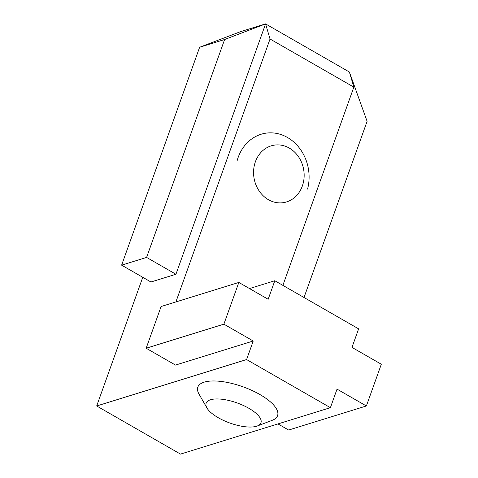 <?xml version="1.0" encoding="UTF-8"?>
<svg xmlns="http://www.w3.org/2000/svg" width="478" height="478" viewBox="0 0 478 478"><rect width="100%" height="100%" fill="white"/><g stroke="black" fill="none" stroke-linecap="round" stroke-linejoin="round"><path stroke-width="0.72" d="M223.889 324.162L146.166 348.235L161.104 306.512L238.833 282.438L223.889 324.162L253.226 341.005L175.498 365.078L146.166 348.235M238.833 282.438L268.164 299.282L274.808 280.735L358.62 328.858L351.981 347.398L381.313 364.242L366.375 405.971L337.038 389.128L330.4 407.674L246.588 359.552L96.687 405.977L142.761 277.294M246.588 359.552L253.226 341.005M274.808 280.735L249.51 288.569M175.898 301.929L270.04 39.005L265.577 23.9L175.934 274.258L150.952 281.996L121.615 265.153L199.637 47.25L240.589 31.638L265.577 23.9L224.618 39.513L146.597 257.415L121.615 265.153M224.618 39.513L199.637 47.25M146.597 257.415L175.934 274.258M265.577 23.9L349.388 72.023L353.851 87.127L270.04 39.005M304.02 297.507L367.104 121.316L349.388 72.023M282.874 285.366L353.851 87.127M330.4 407.674L180.499 454.1L96.687 405.977M366.375 405.971L288.646 430.045L277.969 423.914M206.938 407.943L198.991 394.057A42.351 15.541 19.7 0 1 197.826 387.132A42.351 15.541 19.7 0 1 233.796 383.93A42.351 15.541 19.7 0 1 275.806 407.794A42.351 15.541 19.7 0 1 277.569 415.681A42.351 15.541 19.7 0 1 272.269 420.293L257.313 425.982A29.116 10.683 19.7 0 1 230.629 423.299A29.116 10.683 19.7 0 1 207.344 408.606A29.116 10.683 19.7 0 1 206.938 407.943A29.116 10.683 19.7 0 1 225.383 399.763A29.116 10.683 19.7 0 1 259.745 417.39A29.116 10.683 19.7 0 1 257.313 425.982M303.1 183.558A29.116 25.173 -99.8 0 1 271.618 201.25A29.116 25.173 -99.8 0 1 254.625 164.241A29.116 25.173 -99.8 0 1 286.113 146.543A29.116 25.173 -99.8 0 1 303.1 183.558M237.058 160.978A42.351 36.615 -99.8 0 1 265.105 133.296A42.351 36.615 -99.8 0 1 307.563 189.079"/></g></svg>
